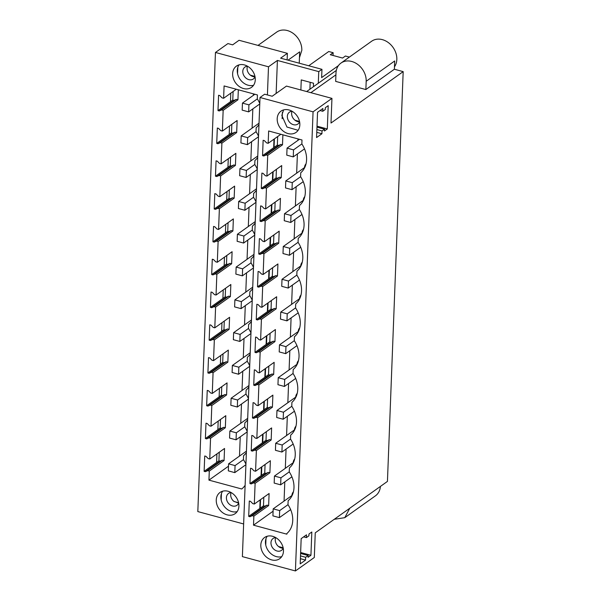 <?xml version="1.0" encoding="UTF-8"?>
<svg xmlns="http://www.w3.org/2000/svg" width="601" height="601" viewBox="0 0 601 601"><rect width="100%" height="100%" fill="white"/><g stroke="black" fill="none" stroke-linecap="round" stroke-linejoin="round"><path stroke-width="0.9" d="M260.015 97.497L264.65 94.199L272.2 96.243L286.452 86.086L331.947 98.376L331.001 123.04L403.181 71.624L387.442 481.416L315.255 532.832L314.308 557.495L295.422 570.95L242.383 556.624L260.015 97.497L313.061 111.831L331.947 98.376M287.128 59.92L287.383 53.339L239.055 40.282L232.647 44.857L227.929 43.58L215.459 52.46L268.497 66.794L277.407 60.446L318.748 71.617L318.297 83.254L306.66 91.547M313.061 111.831L295.422 570.95M277.196 118.705A13.027 10.375 54.5 0 1 280.967 111.162A13.027 10.375 54.5 0 1 293.356 112.086A13.027 10.375 54.5 0 1 299.846 124.828A13.027 10.375 54.5 0 1 296.075 132.378A13.027 10.375 54.5 0 1 283.687 131.446A13.027 10.375 54.5 0 1 277.196 118.705M282.185 445.018L281.914 452.042L275.431 450.292L275.701 443.268L282.185 445.018L290.516 439.083A23.875 19.022 54.5 0 1 289.404 467.931L289.246 471.868A23.875 19.022 54.5 0 1 288.142 500.723L287.992 504.66A23.875 19.022 54.5 0 1 286.88 533.515L286.857 534.176L253.509 525.169L253.855 516.116L252.262 515.688L249.956 516.717L248.694 516.379L249.287 501.031L250.542 501.369L252.728 503.615L254.321 504.044L255.117 483.324L253.524 482.888L251.21 483.925L249.956 483.587L250.542 468.239L251.804 468.577L253.983 470.823L255.575 471.252L256.372 450.525L254.779 450.096L252.473 451.126L251.218 450.788L251.804 435.44L253.066 435.785L255.245 438.031L256.837 438.46L257.634 417.733L256.041 417.304L253.735 418.334L252.473 417.995L253.066 402.647L254.321 402.986L256.507 405.232L258.099 405.667L258.896 384.94L257.303 384.505L254.989 385.542L253.735 385.203L254.321 369.855L255.583 370.193L257.769 372.44L259.354 372.868L260.15 352.141L258.565 351.713L256.251 352.749L254.997 352.404L255.583 337.056L256.845 337.401L259.023 339.648L260.616 340.076L261.412 319.349L259.82 318.921L257.513 319.95L256.251 319.612L256.845 304.264L258.099 304.602L260.286 306.848L261.878 307.284L262.675 286.557L261.082 286.121L258.776 287.158L257.513 286.82L258.099 271.472L259.362 271.81L261.548 274.056L263.14 274.484L263.538 264.124L263.937 253.757L262.344 253.329L260.03 254.366L258.776 254.02L259.362 238.672L260.624 239.018L262.802 241.264L264.395 241.692L265.191 220.965L263.599 220.537L261.292 221.566L260.03 221.228L260.624 205.88L261.878 206.218L264.064 208.464L265.657 208.9L266.453 188.173L264.861 187.745L262.554 188.774L261.292 188.436L261.886 173.088L263.14 173.426L265.326 175.672L266.919 176.101L267.715 155.381L266.123 154.945L263.809 155.982L262.554 155.644L263.14 140.296L264.402 140.634L266.581 142.88L268.174 143.308L280.855 134.278M293.521 149.874L293.25 156.891L286.775 155.141L287.045 148.124L293.521 149.874L301.852 143.939L301.995 139.988L268.647 130.98L268.174 143.308M301.845 143.924A23.875 19.022 54.5 0 1 300.74 172.78L300.59 176.717A23.875 19.022 54.5 0 1 299.478 205.572L299.328 209.516A23.875 19.022 54.5 0 1 298.216 238.372L298.066 242.308A23.875 19.022 54.5 0 1 296.962 271.164L296.811 275.1A23.875 19.022 54.5 0 1 295.7 303.956L295.549 307.9A23.875 19.022 54.5 0 1 294.437 336.748L294.287 340.692A23.875 19.022 54.5 0 1 293.183 369.547L293.025 373.484A23.875 19.022 54.5 0 1 291.921 402.339L291.77 406.276A23.875 19.022 54.5 0 1 290.659 435.132L290.508 439.076M260.819 545.032A13.027 10.375 54.5 0 1 264.59 537.489A13.027 10.375 54.5 0 1 276.978 538.413A13.027 10.375 54.5 0 1 283.469 551.155A13.027 10.375 54.5 0 1 279.698 558.705A13.027 10.375 54.5 0 1 267.31 557.773A13.027 10.375 54.5 0 1 260.819 545.032M327.305 128.952L324.457 130.988L324.525 129.185L322.031 130.958L321.926 133.745L316.577 137.554L317.546 112.304L322.895 108.496L322.782 111.283L325.276 109.502L325.351 107.699L328.199 105.671L327.305 128.952L317.012 126.172M310.927 555.279L308.08 557.315L308.148 555.504L305.654 557.285L305.548 560.072L300.2 563.881L301.169 538.631L306.518 534.822L306.405 537.61L308.899 535.829L308.974 534.026L311.821 531.998L310.927 555.279L300.635 552.499M335.921 74.84L310.867 92.682M300.876 89.985L301.259 79.91L313.534 83.223L313.421 86.048L314.113 86.236M277.407 60.446L276.137 93.433M274.394 138.884L274.064 147.44M273.132 171.676L272.801 180.232M271.877 204.468L271.547 213.032M270.615 237.26L270.285 245.824M269.353 270.059L269.023 278.616M268.091 302.851L267.768 311.408M266.836 335.643L266.506 344.208M265.574 368.443L265.244 377M264.312 401.235L263.989 409.792M263.058 434.027L262.727 442.591M261.796 466.827L261.465 475.383M260.534 499.619L260.203 508.176M336.327 70.415L318.297 83.254M260.143 499.897L259.812 508.461L263.478 505.847L263.809 497.282M273.996 139.162L273.665 147.718L277.339 145.104L277.67 136.547M272.741 171.954L272.411 180.518L276.077 177.904L276.407 169.339M271.479 204.753L271.149 213.31L274.822 210.696L275.145 202.139M270.217 237.545L269.887 246.102L273.56 243.488L273.891 234.931M268.955 270.337L268.632 278.902L272.298 276.287L272.629 267.723M267.7 303.137L267.37 311.694L271.043 309.079L271.367 300.523M266.438 335.929L266.108 344.486L269.781 341.871L270.112 333.315M265.176 368.721L264.853 377.285L268.519 374.671L268.85 366.107M263.922 401.513L263.591 410.077L267.257 407.463L267.588 398.899M262.66 434.313L262.329 442.869L266.003 440.255L266.326 431.698M261.397 467.105L261.074 475.661L264.74 473.047L265.071 464.49M283.574 109.915L281.824 115.407L286.947 127.029L298.104 130.312M254.321 504.044L269.105 493.511L268.639 505.584L267.047 505.156L264.74 506.185L263.478 505.847M253.855 516.116L268.639 505.584M253.509 525.169L273.094 511.211M297.976 138.899L297.916 140.371M297.397 153.939L296.661 173.171M296.135 186.731L295.399 205.963M294.881 219.53L294.137 238.755M293.619 252.322L292.882 271.554M292.356 285.114L291.62 304.346M291.094 317.906L290.358 337.138M289.84 350.706L289.096 369.931M288.578 383.498L287.841 402.73M287.316 416.29L286.579 435.522M286.061 449.09L285.317 468.314M284.799 481.882L284.063 501.114M282.883 134.827L282.5 144.841L280.907 144.413L278.601 145.45L277.339 145.104M267.715 155.381L282.5 144.841M266.919 176.101L281.704 165.568L281.238 177.641L279.645 177.212L277.339 178.242L276.077 177.904M266.453 188.173L281.238 177.641M265.657 208.9L280.442 198.368L279.976 210.433L278.391 210.004L276.077 211.034L274.822 210.696M265.191 220.965L279.976 210.433M264.395 241.692L279.18 231.16L278.721 243.225L277.129 242.796L274.815 243.833L273.56 243.488M263.937 253.757L278.721 243.225M263.14 274.484L277.925 263.952L277.459 276.024L275.867 275.589L273.56 276.625L272.298 276.287M262.675 286.557L277.459 276.024M261.878 307.284L276.663 296.751L276.197 308.816L274.604 308.388L272.298 309.417L271.043 309.079M261.412 319.349L276.197 308.816M260.616 340.076L275.401 329.543L274.942 341.608L273.35 341.18L271.036 342.217L269.781 341.871M260.15 352.141L274.942 341.608M259.354 372.868L274.146 362.335L273.68 374.408L272.088 373.972L269.781 375.009L268.519 374.671M258.896 384.94L273.68 374.408M258.099 405.667L272.884 395.127L272.418 407.2L270.826 406.772L268.519 407.801L267.257 407.463M257.634 417.733L272.418 407.2M256.837 438.46L271.622 427.927L271.164 439.992L269.571 439.564L267.257 440.593L266.003 440.255M256.372 450.525L271.164 439.992M255.575 471.252L270.367 460.719L269.902 472.792L268.309 472.356L266.003 473.393L264.74 473.047M255.117 483.324L269.902 472.792M252.262 515.688L267.047 505.156M249.956 516.717L264.74 506.185M248.694 516.379L259.812 508.461M253.524 482.888L268.309 472.356M251.21 483.925L266.003 473.393M249.956 483.587L261.074 475.661M254.779 450.096L269.571 439.564M252.473 451.126L267.257 440.593M251.218 450.788L262.329 442.869M256.041 417.304L270.826 406.772M253.735 418.334L268.519 407.801M252.473 417.995L263.591 410.077M257.303 384.505L272.088 373.972M254.989 385.542L269.781 375.009M253.735 385.203L264.853 377.285M258.565 351.713L273.35 341.18M256.251 352.749L271.036 342.217M254.997 352.404L266.108 344.486M259.82 318.921L274.604 308.388M257.513 319.95L272.298 309.417M256.251 319.612L267.37 311.694M261.082 286.121L275.867 275.589M258.776 287.158L273.56 276.625M257.513 286.82L268.632 278.902M262.344 253.329L277.129 242.796M260.03 254.366L274.815 243.833M258.776 254.02L269.887 246.102M263.599 220.537L278.391 210.004M261.292 221.566L276.077 211.034M260.03 221.228L271.149 213.31M264.861 187.745L279.645 177.212M262.554 188.774L277.339 178.242M261.292 188.436L272.411 180.518M266.123 154.945L280.907 144.413M263.809 155.982L278.601 145.45M262.554 155.644L273.665 147.718M267.19 536.242A13.027 10.375 -125.5 0 0 265.447 541.734A13.027 10.375 -125.5 0 0 281.726 556.646M403.181 71.624L394.376 69.243L365.866 89.549L335.666 81.39L335.982 73.119A17.361 13.831 -125.5 0 1 341.007 63.052L371.651 41.229A17.361 13.831 54.5 0 1 388.171 42.468A17.361 13.831 54.5 0 1 396.825 59.454A17.361 13.831 54.5 0 1 394.466 66.831M308.741 65.764L328.747 51.513L333.149 52.7L330.302 54.736L342.57 58.049L345.417 56.021L349.384 57.087M365.866 89.549L366.189 81.278L394.692 60.971L394.376 69.243M322.782 111.283L320.025 110.539M299.531 121.455L294.941 120.215M324.525 129.185L316.975 127.142M322.031 130.958L316.885 129.568M321.926 133.745L316.78 132.355M306.405 537.61L303.648 536.866M283.154 547.781L278.563 546.542M308.148 555.504L300.598 553.468M305.654 557.285L300.508 555.895M305.548 560.072L300.402 558.682M318.748 71.617L321.956 69.333L321.633 77.597L338.423 65.637M287.383 53.339L280.614 58.162L321.956 69.333M268.497 66.794L267.415 94.95M215.459 52.46L197.819 511.586L243.638 523.959M333.149 52.7L333.044 55.472M310.176 82.322L309.913 89.226M366.189 81.278A17.361 13.831 -125.5 0 0 357.527 64.292A17.361 13.831 -125.5 0 0 341.007 63.052M349.774 508.243L344.786 517.671L334.246 519.302M218.193 421.106L217.862 429.662L220.176 428.01L220.507 419.453M219.448 388.306L219.125 396.87L221.438 395.218L221.769 386.661M220.71 355.514L220.379 364.071L222.701 362.426L223.024 353.861M221.972 322.722L221.641 331.279L223.955 329.626L224.286 321.069M223.234 289.922L222.903 298.487L225.217 296.834L225.548 288.277M224.489 257.13L224.158 265.687L226.479 264.042L226.81 255.478M225.751 224.338L225.42 232.895L227.734 231.25L228.064 222.686M227.013 191.539L226.682 200.103L228.996 198.45L229.327 189.893M228.267 158.747L227.944 167.311L230.258 165.658L230.589 157.101M229.529 125.955L229.199 134.511L231.52 132.866L231.843 124.302M230.792 93.163L230.461 101.719L232.775 100.066L233.105 91.51M216.931 453.898L216.6 462.454L218.922 460.809L219.245 452.245M232.632 73.668A13.027 10.375 54.5 0 1 236.403 66.125A13.027 10.375 54.5 0 1 248.791 67.049A13.027 10.375 54.5 0 1 255.282 79.79A13.027 10.375 54.5 0 1 251.518 87.333A13.027 10.375 54.5 0 1 239.123 86.409A13.027 10.375 54.5 0 1 232.632 73.668M245.118 485.315A23.875 19.022 54.5 0 1 241.707 488.981L208.945 480.131L209.291 471.079L207.698 470.651L205.392 471.68L204.13 471.342L204.723 455.994L205.978 456.332L208.164 458.578L209.757 459.006L210.553 438.279L208.96 437.851L206.654 438.888L205.392 438.542L205.985 423.194L207.24 423.54L209.426 425.786L211.019 426.214L211.417 415.854L211.815 405.487L210.222 405.059L207.908 406.088L206.654 405.75L207.24 390.402L208.502 390.74L210.681 392.986L212.273 393.422L213.07 372.695L211.477 372.267L209.171 373.296L207.908 372.958L208.502 357.61L209.757 357.948L211.943 360.194L213.535 360.623L214.332 339.903L212.739 339.467L210.433 340.504L209.171 340.166L209.764 324.818L211.019 325.156L213.205 327.402L214.797 327.83L215.196 317.471L215.594 307.103L214.001 306.675L211.687 307.704L210.433 307.366L211.019 292.018L212.281 292.364L214.459 294.61L216.052 295.038L216.848 274.311L215.256 273.883L212.949 274.912L211.695 274.574L212.281 259.226L213.543 259.564L215.721 261.811L217.314 262.246L218.11 241.519L216.518 241.084L214.211 242.12L212.949 241.782L213.543 226.434L214.797 226.772L216.984 229.019L218.576 229.447L218.974 219.087L219.373 208.72L217.78 208.292L215.466 209.328L214.211 208.983L214.797 193.635L216.06 193.98L218.246 196.226L219.831 196.655L220.627 175.928L219.042 175.5L216.728 176.529L215.474 176.191L216.06 160.843L217.322 161.181L219.5 163.427L221.093 163.863L221.889 143.136L220.297 142.7L217.99 143.737L216.728 143.399L217.322 128.051L218.576 128.389L220.762 130.635L222.355 131.063L223.151 110.336L221.559 109.908L219.252 110.945L217.99 110.599L218.584 95.251L219.838 95.597L222.024 97.843L223.617 98.271L236.291 89.241M248.927 104.859L248.656 111.876L242.173 110.126L242.443 103.109L248.927 104.859L257.296 98.902L257.438 94.95L224.09 85.943L223.617 98.271M257.288 98.887A23.875 19.022 54.5 0 1 259.79 103.485M258.978 124.58A23.875 19.022 54.5 0 1 256.176 127.743L256.026 131.679A23.875 19.022 54.5 0 1 258.528 136.277M257.716 157.372A23.875 19.022 54.5 0 1 254.914 160.535L254.764 164.479A23.875 19.022 54.5 0 1 257.266 169.069M256.462 190.171A23.875 19.022 54.5 0 1 253.652 193.334L253.502 197.271A23.875 19.022 54.5 0 1 256.011 201.868M255.2 222.963A23.875 19.022 54.5 0 1 252.397 226.126L252.247 230.063A23.875 19.022 54.5 0 1 254.749 234.66M253.938 255.756A23.875 19.022 54.5 0 1 251.135 258.918L250.985 262.855A23.875 19.022 54.5 0 1 253.487 267.453M252.675 288.548A23.875 19.022 54.5 0 1 249.873 291.71L249.723 295.654A23.875 19.022 54.5 0 1 252.232 300.245M251.421 321.347A23.875 19.022 54.5 0 1 248.619 324.51L248.468 328.446A23.875 19.022 54.5 0 1 250.97 333.044M250.159 354.139A23.875 19.022 54.5 0 1 247.357 357.302L247.206 361.239A23.875 19.022 54.5 0 1 249.708 365.836M248.897 386.931A23.875 19.022 54.5 0 1 246.094 390.094L245.944 394.038A23.875 19.022 54.5 0 1 248.453 398.628M247.642 419.731A23.875 19.022 54.5 0 1 244.84 422.894L244.69 426.83A23.875 19.022 54.5 0 1 247.191 431.428M246.38 452.523A23.875 19.022 54.5 0 1 243.578 455.686L243.428 459.622A23.875 19.022 54.5 0 1 245.929 464.22M216.255 499.994A13.027 10.375 54.5 0 1 220.026 492.444A13.027 10.375 54.5 0 1 232.414 493.376A13.027 10.375 54.5 0 1 238.905 506.117A13.027 10.375 54.5 0 1 235.134 513.66A13.027 10.375 54.5 0 1 222.746 512.736A13.027 10.375 54.5 0 1 216.255 499.994M288.037 60.168L299.674 51.874L299.245 63.195M302.243 262.246A7.603 6.055 -125.5 0 0 301.664 262.975A7.603 6.055 -125.5 0 0 300.733 265.958M298.464 360.63A7.603 6.055 -125.5 0 0 297.886 361.359A7.603 6.055 -125.5 0 0 296.954 364.341M299.726 327.838A7.603 6.055 -125.5 0 0 299.148 328.567A7.603 6.055 -125.5 0 0 298.216 331.542M300.988 295.038A7.603 6.055 -125.5 0 0 300.41 295.767A7.603 6.055 -125.5 0 0 299.478 298.75M294.685 459.014A7.603 6.055 -125.5 0 0 294.107 459.742A7.603 6.055 -125.5 0 0 293.175 462.717M303.505 229.454A7.603 6.055 -125.5 0 0 302.927 230.183A7.603 6.055 -125.5 0 0 301.995 233.158M304.767 196.655A7.603 6.055 -125.5 0 0 304.189 197.383A7.603 6.055 -125.5 0 0 303.257 200.366M297.21 393.422A7.603 6.055 -125.5 0 0 296.624 394.151A7.603 6.055 -125.5 0 0 295.692 397.133M295.947 426.222A7.603 6.055 -125.5 0 0 295.369 426.95A7.603 6.055 -125.5 0 0 294.437 429.925M293.423 491.806A7.603 6.055 -125.5 0 0 292.845 492.535A7.603 6.055 -125.5 0 0 291.913 495.517M306.022 163.863A7.603 6.055 -125.5 0 0 305.443 164.591A7.603 6.055 -125.5 0 0 304.512 167.574M380.41 486.419A17.361 13.831 54.5 0 1 375.422 495.84L344.786 517.671M258.002 45.406L276.64 32.131A17.361 13.831 54.5 0 1 293.16 33.371A17.361 13.831 54.5 0 1 301.815 50.349L299.456 57.719M206.654 438.888L221.438 428.355L220.176 428.01M205.392 438.542L217.862 429.662M211.019 426.214L225.803 415.682L225.337 427.747L223.745 427.319L221.438 428.355M207.908 406.088L222.693 395.556L221.438 395.218M206.654 405.75L219.125 396.87M212.273 393.422L227.058 382.89L226.6 394.955L225.007 394.526L222.693 395.556M209.171 373.296L223.955 362.764L222.701 362.426M207.908 372.958L220.379 364.071M213.535 360.623L228.32 350.09L227.854 362.163L226.269 361.734L223.955 362.764M210.433 340.504L225.217 329.972L223.955 329.626M209.171 340.166L221.641 331.279M214.797 327.83L229.582 317.298L229.116 329.363L227.524 328.935L225.217 329.972M211.687 307.704L226.479 297.172L225.217 296.834M210.433 307.366L222.903 298.487M216.052 295.038L230.844 284.506L230.378 296.571L228.786 296.143L226.479 297.172M212.949 274.912L227.734 264.38L226.479 264.042M211.695 274.574L224.158 265.687M217.314 262.246L232.099 251.706L231.64 263.779L230.048 263.351L227.734 264.38M214.211 242.12L228.996 231.588L227.734 231.25M212.949 241.782L225.42 232.895M218.576 229.447L233.361 218.914L232.895 230.987L231.302 230.551L228.996 231.588M215.466 209.328L230.258 198.796L228.996 198.45M214.211 208.983L226.682 200.103M219.831 196.655L234.623 186.122L234.157 198.187L232.564 197.759L230.258 198.796M216.728 176.529L231.513 165.996L230.258 165.658M215.474 176.191L227.944 167.311M221.093 163.863L235.877 153.33L235.419 165.395L233.827 164.967L231.513 165.996M217.99 143.737L232.775 133.204L231.52 132.866M216.728 143.399L229.199 134.511M222.355 131.063L237.14 120.531L236.674 132.603L235.081 132.167L232.775 133.204M219.252 110.945L234.037 100.412L232.775 100.066M217.99 110.599L230.461 101.719M238.319 89.782L237.936 99.804L236.343 99.375L234.037 100.412M250.384 75.178L254.974 76.417M234.007 501.504L238.589 502.744M205.392 471.68L220.176 461.147L218.922 460.809M204.13 471.342L216.6 462.454M209.757 459.006L224.541 448.474L224.075 460.546L222.483 460.111L220.176 461.147M253.539 85.282A13.027 10.375 54.5 0 1 237.267 70.37A13.027 10.375 54.5 0 1 239.01 64.878M237.162 511.609A13.027 10.375 54.5 0 1 220.89 496.696A13.027 10.375 54.5 0 1 222.633 491.205M209.291 471.079L224.075 460.546M208.945 480.131L228.493 466.203M253.412 93.861L253.359 95.334M252.833 108.901L252.097 128.133M251.571 141.693L250.835 160.925M250.316 174.485L249.573 193.717M249.054 207.285L248.318 226.509M247.792 240.077L247.056 259.309M246.538 272.869L245.794 292.101M245.276 305.669L244.539 324.893M244.014 338.461L243.277 357.693M242.759 371.253L242.015 390.485M241.497 404.052L240.761 423.277M240.235 436.844L239.499 456.076M223.151 110.336L237.936 99.804M221.889 143.136L236.674 132.603M220.627 175.928L235.419 165.395M219.373 208.72L234.157 198.187M218.11 241.519L232.895 230.987M216.848 274.311L231.64 263.779M215.594 307.103L230.378 296.571M214.332 339.903L229.116 329.363M213.07 372.695L227.854 362.163M211.815 405.487L226.6 394.955M210.553 438.279L225.337 427.747M207.698 470.651L222.483 460.111M208.96 437.851L223.745 427.319M210.222 405.059L225.007 394.526M211.477 372.267L226.269 361.734M212.739 339.467L227.524 328.935M214.001 306.675L228.786 296.143M215.256 273.883L230.048 263.351M216.518 241.084L231.302 230.551M217.78 208.292L232.564 197.759M219.042 175.5L233.827 164.967M220.297 142.7L235.081 132.167M221.559 109.908L236.343 99.375M248.656 111.876L259.767 103.958M242.443 103.109L254.869 94.259M247.394 144.668L240.911 142.918L241.181 135.901L247.665 137.652L247.394 144.668L258.513 136.758M247.665 137.652L256.034 131.694M241.181 135.901L259.031 123.19M246.132 177.468L239.656 175.717L239.927 168.701L246.402 170.451L246.132 177.468L257.251 169.55M246.402 170.451L254.771 164.486M239.927 168.701L257.769 155.982M244.877 210.26L238.394 208.509L238.665 201.493L245.148 203.243L244.877 210.26L255.988 202.342M245.148 203.243L253.517 197.278M238.665 201.493L256.514 188.782M243.615 243.052L237.132 241.301L237.403 234.285L243.886 236.035L243.615 243.052L254.734 235.134M243.886 236.035L252.255 230.078M237.403 234.285L255.252 221.574M242.353 275.851L235.877 274.101L236.148 267.077L242.624 268.835L242.353 275.851L253.472 267.933M242.624 268.835L250.993 262.87M236.148 267.077L253.99 254.366M241.099 308.644L234.615 306.893L234.886 299.876L241.369 301.627L241.099 308.644L252.21 300.725M241.369 301.627L249.731 295.662M234.886 299.876L252.736 287.158M239.837 341.436L233.353 339.685L233.624 332.669L240.107 334.419L239.837 341.436L250.948 333.517M240.107 334.419L248.476 328.462M233.624 332.669L251.473 319.957M238.574 374.235L232.099 372.485L232.362 365.461L238.845 367.211L238.574 374.235L249.693 366.317M238.845 367.211L247.214 361.254M232.362 365.461L250.211 352.749M237.32 407.027L230.837 405.277L231.107 398.26L237.583 400.011L237.32 407.027L248.431 399.109M237.583 400.011L245.952 394.046M231.107 398.26L248.949 385.542M236.058 439.819L229.574 438.069L229.845 431.052L236.328 432.803L236.058 439.819L247.169 431.901M236.328 432.803L244.697 426.845M229.845 431.052L247.695 418.341M234.796 472.619L228.32 470.861L228.583 463.844L235.066 465.595L234.796 472.619L245.914 464.701M235.066 465.595L243.435 459.637M228.583 463.844L246.433 451.133M287.045 148.124L299.433 139.297M293.25 156.891L304.504 148.875M285.783 180.916L292.266 182.666L291.996 189.683L285.513 187.933L285.783 180.916L304.812 167.363M292.266 182.666L300.598 176.732M291.996 189.683L303.242 181.667M284.521 213.708L291.004 215.459L290.734 222.475L284.25 220.725L284.521 213.708L303.55 200.156M291.004 215.459L299.336 209.524M290.734 222.475L301.98 214.467M283.259 246.508L289.742 248.258L289.472 255.275L282.996 253.524L283.259 246.508L302.288 232.948M289.742 248.258L298.073 242.323M289.472 255.275L300.725 247.259M282.004 279.3L288.48 281.05L288.217 288.067L281.734 286.316L282.004 279.3L301.033 265.74M288.48 281.05L296.819 275.115M288.217 288.067L299.463 280.051M280.742 312.092L287.225 313.842L286.955 320.859L280.472 319.108L280.742 312.092L299.771 298.539M287.225 313.842L295.557 307.907M286.955 320.859L298.201 312.851M279.48 344.884L285.963 346.642L285.693 353.658L279.21 351.908L279.48 344.884L298.509 331.331M285.963 346.642L294.295 340.699M285.693 353.658L296.947 345.643M278.225 377.683L284.701 379.434L284.431 386.451L277.955 384.7L278.225 377.683L297.255 364.123M284.701 379.434L293.033 373.499M284.431 386.451L295.684 378.435M276.963 410.475L283.447 412.226L283.176 419.243L276.693 417.492L276.963 410.475L295.993 396.923M283.447 412.226L291.778 406.291M283.176 419.243L294.422 411.234M275.701 443.268L294.73 429.715M281.914 452.042L293.168 444.026M274.447 476.067L280.922 477.818L280.652 484.834L274.176 483.084L274.447 476.067L293.476 462.507M280.922 477.818L289.254 471.883M280.652 484.834L291.906 476.818M273.185 508.859L279.668 510.61L279.397 517.626L272.914 515.876L273.185 508.859L292.214 495.307M279.668 510.61L287.999 504.675M279.397 517.626L290.644 509.61M237.808 67.297L237.56 73.668M247.537 66.238A7.28 5.8 -125.5 0 0 244.9 67.117A7.28 5.8 -125.5 0 0 245.869 78.025A7.28 5.8 -125.5 0 0 253.352 78.979A7.28 5.8 -125.5 0 0 255.049 76.778M247.492 66.238A7.28 5.8 -125.5 0 0 250.144 74.975A7.28 5.8 -125.5 0 0 255.034 76.815M221.431 493.624L221.183 499.994M231.16 492.565A7.28 5.8 -125.5 0 0 228.523 493.444A7.28 5.8 -125.5 0 0 229.492 504.352A7.28 5.8 -125.5 0 0 236.974 505.306A7.28 5.8 -125.5 0 0 238.665 503.105M231.115 492.565A7.28 5.8 -125.5 0 0 233.766 501.302L238.657 503.142M282.372 112.342L282.124 118.705M292.101 111.275A7.28 5.8 -125.5 0 0 289.464 112.154A7.28 5.8 -125.5 0 0 290.426 123.062A7.28 5.8 -125.5 0 0 297.916 124.016A7.28 5.8 -125.5 0 0 299.606 121.815M292.056 111.275A7.28 5.8 -125.5 0 0 294.708 120.012A7.28 5.8 -125.5 0 0 299.591 121.853M265.995 538.661L265.747 545.032M275.724 537.602A7.28 5.8 -125.5 0 0 273.087 538.481A7.28 5.8 -125.5 0 0 274.048 549.389A7.28 5.8 -125.5 0 0 281.538 550.343A7.28 5.8 -125.5 0 0 283.229 548.142M275.679 537.602A7.28 5.8 -125.5 0 0 278.323 546.339A7.28 5.8 -125.5 0 0 283.214 548.18"/></g></svg>
